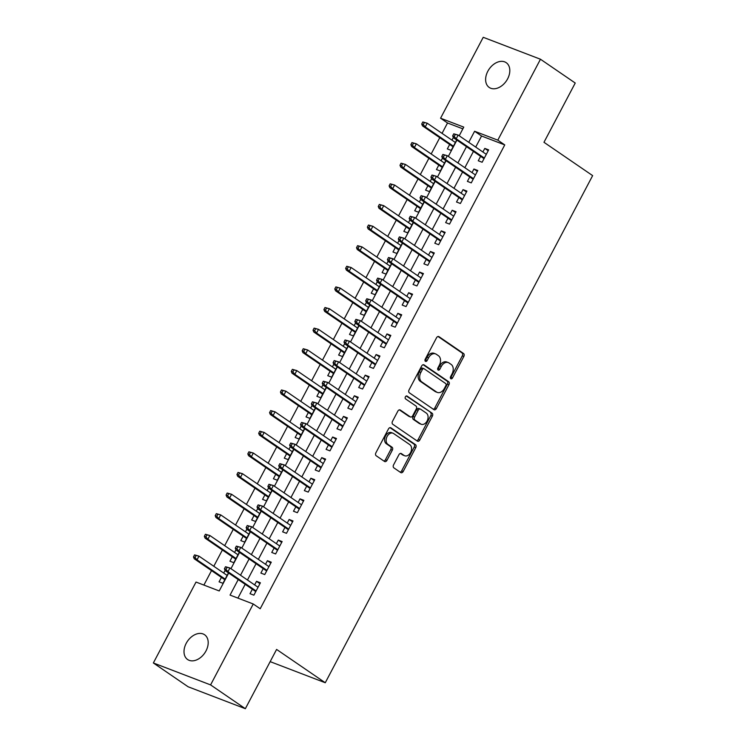 <?xml version="1.0" encoding="UTF-8"?>
<svg xmlns="http://www.w3.org/2000/svg" width="746" height="746" viewBox="0 0 746 746"><rect width="100%" height="100%" fill="white"/><g stroke="black" fill="none" stroke-linecap="round" stroke-linejoin="round"><path stroke-width="1.12" d="M450.798 378.716A1.613 1.138 111 0 0 450.966 378.8A1.613 1.138 111 0 0 452.505 377.952L463.835 356.448A2.303 1.632 111 0 0 463.536 353.492L438.974 336.67A2.303 1.632 111 0 0 438.732 336.549A2.303 1.632 111 0 0 436.541 337.761L425.201 359.264A1.613 1.138 111 0 0 425.416 361.334A1.613 1.138 111 0 0 425.584 361.418A1.613 1.138 111 0 0 427.113 360.57L428.586 357.791A7.367 5.222 111 0 1 435.589 353.893A7.367 5.222 111 0 1 436.363 354.303L438.415 355.702A7.367 5.222 111 0 1 439.366 365.167L437.902 367.955A1.613 1.138 111 0 0 438.107 370.025A1.613 1.138 111 0 0 438.275 370.109A1.613 1.138 111 0 0 439.814 369.261L441.278 366.482A7.367 5.222 111 0 1 448.281 362.584A7.367 5.222 111 0 1 449.055 362.994L451.106 364.393A7.367 5.222 111 0 1 452.057 373.858L450.593 376.646A1.613 1.138 111 0 0 450.798 378.716M450.379 378.035A1.613 1.138 111 0 0 450.957 377.355L462.287 355.861A2.303 1.632 111 0 0 461.988 352.905L438.033 336.493M424.987 360.654A1.613 1.138 111 0 0 425.565 359.982L427.038 357.194L428.586 357.791M437.688 369.345A1.613 1.138 111 0 0 438.266 368.664L439.73 365.885L441.278 366.482M186.202 643.341A15.023 10.453 124.4 0 1 204.59 634.743A15.023 10.453 124.4 0 1 205.999 650.932A15.023 10.453 124.4 0 1 187.619 659.529A15.023 10.453 124.4 0 1 186.202 643.341M487.819 71.271A15.023 10.453 124.4 0 1 506.208 62.673A15.023 10.453 124.4 0 1 507.616 78.862A15.023 10.453 124.4 0 1 489.236 87.459A15.023 10.453 124.4 0 1 487.819 71.271M393.562 464.898A2.303 1.632 111 0 0 393.86 467.854L400.751 472.572A2.303 1.632 111 0 0 400.994 472.703A2.303 1.632 111 0 0 403.185 471.491L415.774 447.609A2.303 1.632 111 0 0 415.475 444.653L390.913 427.831A2.303 1.632 111 0 0 390.671 427.7A2.303 1.632 111 0 0 388.48 428.922L375.891 452.803A2.303 1.632 111 0 0 376.189 455.759L384.516 461.457A2.303 1.632 111 0 0 384.759 461.587A2.303 1.632 111 0 0 386.941 460.366L392.331 450.146A2.303 1.632 111 0 0 392.032 447.19L387.901 444.364A6.164 4.364 111 0 1 386.885 436.914A6.164 4.364 111 0 1 392.965 433.202A6.164 4.364 111 0 1 393.618 433.538L409.787 444.616A6.164 4.364 111 0 1 410.813 452.067A6.164 4.364 111 0 1 404.724 455.778A6.164 4.364 111 0 1 404.08 455.442L401.385 453.596A2.303 1.632 111 0 0 401.143 453.465A2.303 1.632 111 0 0 398.951 454.678L393.562 464.898M462.856 128.853L447.525 122.978L440.569 118.213L483.231 37.3L540.468 59.232L575.231 83.03L543.974 142.299L592.641 175.618L325.265 682.749L276.598 649.43L245.35 708.7L210.586 684.903L153.359 662.97L196.021 582.057L219.221 590.944L228.668 573.021M540.468 59.232L497.806 140.145L474.605 131.259L468.768 142.327M238.235 579.567L230.048 595.094L253.248 603.99L260.205 608.745L504.753 144.911L497.806 140.145M253.248 603.99L210.586 684.903M433.93 409.647A2.303 1.632 111 0 0 434.181 409.778A2.303 1.632 111 0 0 436.363 408.556L448.952 384.675A2.303 1.632 111 0 0 448.654 381.719L424.092 364.906A2.303 1.632 111 0 0 423.849 364.775A2.303 1.632 111 0 0 421.658 365.988L409.069 389.869A2.303 1.632 111 0 0 409.368 392.825L433.93 409.647M432.363 416.147L419.774 440.019A2.303 1.632 111 0 1 417.583 441.24A2.303 1.632 111 0 1 417.34 441.11L392.778 424.288A2.303 1.632 111 0 1 392.48 421.331L397.87 411.111A2.303 1.632 111 0 1 400.052 409.899A2.303 1.632 111 0 1 400.294 410.03L410.263 416.846A2.303 1.632 111 0 0 410.505 416.977A2.303 1.632 111 0 0 412.697 415.755L416.268 408.976A2.303 1.632 111 0 0 415.97 406.02L405.6 398.923A1.613 1.138 111 0 1 405.33 396.965A1.613 1.138 111 0 1 406.924 395.995A1.613 1.138 111 0 1 407.092 396.089L432.065 413.191A2.303 1.632 111 0 1 432.363 416.147L430.815 415.55L418.226 439.431L419.774 440.019M225.087 570.429L223.697 573.059M221.422 577.385L219.072 581.833L222.942 583.316L228.444 572.872M235.96 549.821L234.57 552.441M232.286 556.768L229.945 561.216L233.815 562.698L239.317 552.254M246.823 529.203L245.443 531.823M243.159 536.15L240.809 540.608L244.679 542.09L250.19 531.637M257.696 508.585L256.307 511.215M254.032 515.542L251.682 519.99L255.552 521.473L261.053 511.029M268.56 487.968L267.18 490.598M264.895 494.924L262.555 499.372L266.415 500.855L271.926 490.411M279.433 467.36L278.044 469.98M275.768 474.307L273.418 478.755L277.288 480.238L282.79 469.793M290.297 446.742L288.916 449.362M286.632 453.699L284.291 458.147L288.152 459.629L293.663 449.185M301.17 426.125L299.789 428.754M297.505 433.081L295.155 437.529L299.025 439.012L304.536 428.568M312.042 405.507L310.653 408.137M308.368 412.463L306.028 416.911L309.898 418.394L315.399 407.95M322.906 384.899L321.526 387.519M319.241 391.846L316.901 396.294L320.761 397.777L326.272 387.333M333.779 364.281L332.39 366.911M330.114 371.238L327.764 375.686L331.634 377.168L337.136 366.724M344.643 343.664L343.263 346.293M340.978 350.62L338.637 355.068L342.498 356.551L348.009 346.107M355.516 323.055L354.136 325.676M351.851 330.002L349.501 334.45L353.371 335.933L358.882 325.489M366.389 302.438L364.999 305.058M362.715 309.385L360.374 313.842L364.244 315.316L369.746 304.872M377.252 281.82L375.872 284.45M373.587 288.777L371.238 293.225L375.107 294.707L380.619 284.263M388.125 261.203L386.736 263.832M384.46 268.159L382.111 272.607L385.98 274.09L391.482 263.646M398.989 240.594L397.609 243.215M395.324 247.541L392.983 251.989L396.844 253.472L402.355 243.028M409.862 219.977L408.472 222.597M406.197 226.933L403.847 231.381L407.717 232.864L413.219 222.42M420.725 199.359L419.345 201.989M417.061 206.316L414.72 210.764L418.581 212.246L424.092 201.802M431.598 178.742L430.218 181.371M427.934 185.698L425.584 190.146L429.454 191.629L434.965 181.185M442.471 158.133L441.082 160.754M438.807 165.08L436.457 169.529L440.327 171.011L445.828 160.567M480.611 156.324L478.261 160.772L482.13 162.255L488.649 149.89L484.788 148.407L482.886 151.998M469.738 176.942L467.397 181.39L471.258 182.873L477.785 170.498L473.915 169.016L472.022 172.615M458.874 197.55L456.524 202.007L460.394 203.49L466.912 191.116L463.042 189.633L461.149 193.223M448.001 218.168L445.651 222.616L449.521 224.098L456.039 211.733L452.179 210.251L450.286 213.841M437.128 238.785L434.787 243.233L438.657 244.716L445.175 232.351L441.306 230.868L439.413 234.458M426.264 259.403L423.915 263.851L427.784 265.334L434.303 252.959L430.442 251.477L428.54 255.076M415.391 280.011L413.051 284.459L416.911 285.942L423.439 273.577L419.569 272.094L417.676 275.684M404.528 300.629L402.178 305.077L406.048 306.559L412.566 294.194L408.696 292.712L406.803 296.302M393.655 321.246L391.305 325.694L395.175 327.177L401.702 314.803L397.832 313.329L395.94 316.919M382.782 341.864L380.441 346.312L384.311 347.795L390.829 335.42L386.96 333.938L385.067 337.537M371.918 362.472L369.568 366.92L373.438 368.403L379.956 356.038L376.096 354.555L374.203 358.145M361.045 383.09L358.705 387.538L362.565 389.02L369.093 376.655L365.223 375.173L363.33 378.763M350.182 403.707L347.832 408.155L351.702 409.638L358.22 397.264L354.359 395.781L352.457 399.38M339.309 424.315L336.968 428.773L340.829 430.255L347.356 417.881L343.486 416.399L341.593 419.989M328.445 444.933L326.095 449.381L329.965 450.864L336.483 438.499L332.613 437.016L330.72 440.606M317.572 465.551L315.222 469.999L319.092 471.481L325.61 459.116L321.75 457.634L319.857 461.224M306.699 486.168L304.359 490.616L308.229 492.099L314.747 479.725L310.877 478.242L308.984 481.841M295.836 506.776L293.486 511.234L297.356 512.707L303.874 500.342L300.013 498.86L298.111 502.45M284.963 527.394L282.622 531.842L286.483 533.325L293.01 520.96L289.14 519.477L287.247 523.067M274.099 548.012L271.749 552.46L275.619 553.942L282.137 541.568L278.267 540.095L276.374 543.685M263.226 568.629L260.876 573.077L264.746 574.56L271.274 562.186L267.404 560.703L265.511 564.302M504.753 144.911L481.552 136.014L475.715 147.083M473.44 151.41L464.851 167.701M462.567 172.028L453.978 188.318M451.694 192.645L443.105 208.936M440.83 213.263L432.242 229.544M429.957 233.871L421.369 250.162M419.093 254.489L410.505 270.779M408.221 275.106L399.632 291.388M397.348 295.714L388.769 312.005M386.484 316.332L377.896 332.623M375.611 336.95L367.023 353.24M364.747 357.567L356.159 373.849M353.874 378.175L345.286 394.466M343.011 398.793L334.422 415.084M332.138 419.411L323.55 435.701M321.265 440.028L312.677 456.31M310.401 460.636L301.813 476.927M299.528 481.254L290.94 497.545M288.665 501.872L280.076 518.153M277.792 522.489L269.203 538.771M266.919 543.097L258.34 559.388M256.055 563.715L247.467 580.006M245.182 584.332L237.918 598.115M252.353 589.237L250.013 593.685L253.882 595.168L260.401 582.803L256.531 581.32L254.638 584.911M447.525 122.978L442.052 133.357M439.767 137.684L431.179 153.974M428.894 158.301L420.306 174.592M418.03 178.919L409.442 195.2M407.157 199.536L398.569 215.818M396.294 220.145L387.706 236.435M385.421 240.762L376.833 257.053M374.548 261.38L365.96 277.661M363.684 281.988L355.096 298.279M352.811 302.606L344.223 318.896M341.948 323.223L333.359 339.514M331.075 343.841L322.486 360.122M320.202 364.449L311.623 380.74M309.338 385.067L300.75 401.357M298.465 405.684L289.877 421.975M287.602 426.302L279.013 442.583M276.729 446.91L268.14 463.201M265.865 467.528L257.277 483.818M254.992 488.145L246.404 504.427M244.119 508.753L235.531 525.044M233.256 529.371L224.667 545.662M222.383 549.988L213.794 566.279M211.519 570.606L203.891 585.069M453.335 137.516L451.955 140.145M449.67 144.472L447.33 148.92L451.19 150.403L456.701 139.959M270.164 661.637L325.265 682.749M245.35 708.7L188.113 686.768L153.359 662.97M459.2 135.781L463.77 127.109L440.569 118.213M230.952 568.694L239.541 552.404M241.816 548.077L250.404 531.795M252.689 527.469L261.277 511.178M263.562 506.851L272.141 490.56M274.425 486.233L283.014 469.943M285.298 465.616L293.887 449.334M296.162 445.008L304.75 428.717M307.035 424.39L315.623 408.099M317.899 403.772L326.487 387.491M328.772 383.155L337.36 366.873M339.644 362.547L348.233 346.256M350.508 341.929L359.096 325.638M361.381 321.312L369.969 305.03M372.245 300.703L380.833 284.413M383.118 280.086L391.706 263.795M393.991 259.468L402.57 243.177M404.854 238.851L413.443 222.569M415.727 218.242L424.315 201.952M426.591 197.625L435.179 181.334M437.464 177.007L446.052 160.716M448.337 156.39L456.916 140.108M466.483 146.654L457.895 162.945M455.61 167.272L447.022 183.553M444.747 187.88L436.158 204.171M433.874 208.498L425.285 224.788M423.01 229.115L414.422 245.406M412.137 249.733L403.549 266.014M401.264 270.341L392.685 286.632M390.4 290.959L381.812 307.249M379.527 311.576L370.939 327.858M368.664 332.184L360.076 348.475M357.791 352.802L349.203 369.093M346.927 373.42L338.339 389.71M336.054 394.037L327.466 410.319M325.181 414.645L316.593 430.936M314.318 435.263L305.729 451.554M303.445 455.881L294.856 472.171M292.581 476.498L283.993 492.78M281.708 497.106L273.12 513.397M270.835 517.724L262.256 534.015M259.972 538.342L251.383 554.623M249.099 558.959L240.51 575.241M481.552 136.014L474.605 131.259M484.788 148.407L488.201 150.739M473.915 169.016L477.328 171.356M463.042 189.633L466.464 191.974M452.179 210.251L455.592 212.591M441.306 230.868L444.719 233.2M430.442 251.477L433.855 253.817M419.569 272.094L422.982 274.435M408.696 292.712L412.118 295.052M397.832 313.329L401.245 315.661M386.96 333.938L390.382 336.278M376.096 354.555L379.509 356.896M365.223 375.173L368.636 377.504M354.359 395.781L357.772 398.122M343.486 416.399L346.899 418.739M332.613 437.016L336.036 439.357M321.75 457.634L325.163 459.965M310.877 478.242L314.29 480.583M300.013 498.86L303.426 501.2M289.14 519.477L292.553 521.818M278.267 540.095L281.69 542.426M267.404 560.703L270.817 563.043M256.531 581.32L259.953 583.661M448.281 362.584L446.733 361.996A7.367 5.222 111 0 0 439.73 365.885M435.589 353.893L434.041 353.306A7.367 5.222 111 0 0 427.038 357.194M433.323 409.228A2.303 1.632 111 0 0 434.815 407.959L447.404 384.087A2.303 1.632 111 0 0 447.106 381.131L423.15 364.719M445.875 385.598A1.613 1.138 111 0 0 445.66 383.528L424.101 368.766A1.613 1.138 111 0 0 423.924 368.673A1.613 1.138 111 0 0 422.395 369.522L420.847 372.459A7.367 5.222 111 0 0 421.798 381.924L436.541 392.014A7.367 5.222 111 0 0 437.315 392.424A7.367 5.222 111 0 0 444.327 388.535L445.875 385.598M422.553 368.17A1.613 1.138 111 0 0 422.385 368.076A1.613 1.138 111 0 0 420.847 368.934L422.395 369.522M437.315 392.424L435.776 391.827A7.367 5.222 111 0 1 434.993 391.426L420.259 381.327A7.367 5.222 111 0 1 419.299 371.862L420.847 368.934M416.734 440.7A2.303 1.632 111 0 0 418.226 439.431M399.362 409.852L408.715 416.259A2.303 1.632 111 0 0 408.957 416.38A2.303 1.632 111 0 0 409.228 416.445M406.29 396.005L432.065 413.191M420.604 423.924A6.164 4.364 111 0 0 421.248 424.269A6.164 4.364 111 0 0 427.327 420.548A6.164 4.364 111 0 0 426.311 413.098L420.613 409.2A2.303 1.632 111 0 0 420.371 409.069A2.303 1.632 111 0 0 418.18 410.291L414.608 417.07A2.303 1.632 111 0 0 414.907 420.026L420.604 423.924L419.056 423.336A6.164 4.364 111 0 0 419.7 423.672L421.248 424.269M419.065 408.603A2.303 1.632 111 0 0 418.823 408.482A2.303 1.632 111 0 0 416.632 409.694L418.18 410.291M419.056 423.336L413.359 419.429A2.303 1.632 111 0 1 413.06 416.473L416.632 409.694M430.815 415.55A2.303 1.632 111 0 0 430.517 412.594M404.724 455.778L403.185 455.191A6.164 4.364 111 0 1 402.532 454.846L400.443 453.419M392.965 433.202L391.417 432.605A6.164 4.364 111 0 0 385.337 436.317A6.164 4.364 111 0 0 386.363 443.767L387.901 444.364M383.91 461.037A2.303 1.632 111 0 0 385.402 459.778L390.783 449.558A2.303 1.632 111 0 0 390.484 446.602L386.363 443.767M400.145 472.162A2.303 1.632 111 0 0 401.637 470.894L414.226 447.022A2.303 1.632 111 0 0 413.927 444.056L389.971 427.654M422.814 121.962L421.723 124.022L423.271 124.619L424.362 122.558L422.814 121.962L427.216 123.211L425.267 126.923L422.478 125.85L453.083 146.803M423.271 124.619L425.267 126.923L453.409 146.188M424.362 122.558L427.216 123.211L455.368 142.477M422.478 125.85L421.723 124.022M453.745 133.823L452.663 135.884L454.211 136.471L455.293 134.411L453.745 133.823L458.156 135.063L486.308 154.338M455.293 134.411L458.156 135.063L456.198 138.775L453.419 137.712L484.023 158.665M454.211 136.471L456.198 138.775L484.35 158.049M452.663 135.884L453.419 137.712M411.941 142.579L410.86 144.64L412.398 145.237L413.489 143.176L411.941 142.579L416.352 143.819L414.394 147.531L411.605 146.468L442.219 167.421M412.398 145.237L414.394 147.531L442.546 166.806M413.489 143.176L416.352 143.819L444.495 163.094M411.605 146.468L410.86 144.64M401.078 163.197L399.987 165.258L401.535 165.845L402.616 163.784L401.078 163.197L405.479 164.437L403.521 168.148L400.742 167.085L431.347 188.039M401.535 165.845L403.521 168.148L431.673 187.423M402.616 163.784L405.479 164.437L433.631 183.712M400.742 167.085L399.987 165.258M390.205 183.814L389.114 185.875L390.662 186.463L391.753 184.402L390.205 183.814L394.615 185.055L392.657 188.766L389.869 187.694L420.483 208.656M390.662 186.463L392.657 188.766L420.8 208.031M391.753 184.402L394.615 185.055L422.758 204.329M389.869 187.694L389.114 185.875M379.332 204.423L378.25 206.483L379.798 207.08L380.88 205.019L379.332 204.423L383.742 205.672L381.784 209.374L379.005 208.311L409.61 229.264M379.798 207.08L381.784 209.374L409.936 228.649M380.88 205.019L383.742 205.672L411.895 224.938M379.005 208.311L378.25 206.483M442.882 154.431L441.791 156.501L443.338 157.089L444.43 155.028L442.882 154.431L447.283 155.681L475.435 174.946M444.43 155.028L447.283 155.681L445.334 159.392L442.546 158.32L473.15 179.282M443.338 157.089L445.334 159.392L473.477 178.658M441.791 156.501L442.546 158.32M432.009 175.049L430.927 177.11L432.475 177.707L433.557 175.646L432.009 175.049L436.419 176.289L464.572 195.564M433.557 175.646L436.419 176.289L434.461 180L431.682 178.937L462.287 199.891M432.475 177.707L434.461 180L462.613 199.275M430.927 177.11L431.682 178.937M421.145 195.666L420.054 197.727L421.602 198.324L422.693 196.254L421.145 195.666L425.546 196.907L453.699 216.181M422.693 196.254L425.546 196.907L423.597 200.618L420.809 199.555L451.414 220.508M421.602 198.324L423.597 200.618L451.74 219.893M420.054 197.727L420.809 199.555M410.272 216.284L409.181 218.345L410.729 218.932L411.82 216.872L410.272 216.284L414.683 217.524L442.826 236.799M411.82 216.872L414.683 217.524L412.725 221.236L409.936 220.163L440.55 241.126M410.729 218.932L412.725 221.236L440.877 240.51M409.181 218.345L409.936 220.163M368.468 225.04L367.377 227.101L368.925 227.698L370.016 225.637L368.468 225.04L372.879 226.28L370.921 229.992L368.132 228.929L398.737 249.882M368.925 227.698L370.921 229.992L399.063 249.267M370.016 225.637L372.879 226.28L401.022 245.555M368.132 228.929L367.377 227.101M399.399 236.892L398.317 238.953L399.865 239.55L400.947 237.489L399.399 236.892L403.81 238.142L431.962 257.407M400.947 237.489L403.81 238.142L401.852 241.853L399.073 240.781L429.677 261.734M399.865 239.55L401.852 241.853L430.004 261.119M398.317 238.953L399.073 240.781M357.595 245.658L356.513 247.719L358.061 248.306L359.143 246.245L357.595 245.658L362.006 246.898L360.048 250.609L357.269 249.537L387.873 270.5M358.061 248.306L360.048 250.609L388.2 269.884M359.143 246.245L362.006 246.898L390.158 266.173M357.269 249.537L356.513 247.719M388.535 257.51L387.444 259.571L388.992 260.168L390.083 258.107L388.535 257.51L392.946 258.75L421.089 278.025M390.083 258.107L392.946 258.75L390.988 262.461L388.2 261.398L418.804 282.352M388.992 260.168L390.988 262.461L419.131 281.736M387.444 259.571L388.2 261.398M346.731 266.266L345.64 268.336L347.188 268.924L348.279 266.863L346.731 266.266L351.133 267.516L349.184 271.227L346.396 270.155L377 291.108M347.188 268.924L349.184 271.227L377.327 290.492M348.279 266.863L351.133 267.516L379.285 286.781M346.396 270.155L345.64 268.336M377.663 278.127L376.581 280.188L378.129 280.776L379.21 278.715L377.663 278.127L382.073 279.368L410.225 298.642M379.21 278.715L382.073 279.368L380.115 283.079L377.336 282.016L407.941 302.969M378.129 280.776L380.115 283.079L408.267 302.354M376.581 280.188L377.336 282.016M335.859 286.884L334.777 288.944L336.315 289.541L337.406 287.48L335.859 286.884L340.269 288.124L338.311 291.835L335.523 290.772L366.137 311.725M336.315 289.541L338.311 291.835L366.463 311.11M337.406 287.48L340.269 288.124L368.412 307.399M335.523 290.772L334.777 288.944M366.799 298.745L365.708 300.806L367.256 301.393L368.347 299.332L366.799 298.745L371.2 299.985L399.352 319.26M368.347 299.332L371.2 299.985L369.251 303.697L366.463 302.624L397.068 323.587M367.256 301.393L369.251 303.697L397.394 322.962M365.708 300.806L366.463 302.624M324.986 307.501L323.904 309.562L325.452 310.159L326.534 308.089L324.986 307.501L329.396 308.741L327.438 312.453L324.659 311.39L355.264 332.343M325.452 310.159L327.438 312.453L355.59 331.728M326.534 308.089L329.396 308.741L357.548 328.016M324.659 311.39L323.904 309.562M355.926 319.353L354.844 321.414L356.383 322.011L357.474 319.95L355.926 319.353L360.337 320.603L388.48 339.868M357.474 319.95L360.337 320.603L358.378 324.314L355.59 323.242L386.204 344.195M356.383 322.011L358.378 324.314L386.531 343.58M354.844 321.414L355.59 323.242M314.122 328.119L313.031 330.18L314.579 330.767L315.67 328.706L314.122 328.119L318.533 329.359L316.574 333.07L313.786 331.998L344.4 352.961M314.579 330.767L316.574 333.07L344.717 352.345M315.67 328.706L318.533 329.359L346.676 348.634M313.786 331.998L313.031 330.18M345.062 339.971L343.971 342.032L345.519 342.628L346.601 340.568L345.062 339.971L349.464 341.211L377.616 360.486M346.601 340.568L349.464 341.211L347.505 344.922L344.727 343.859L375.331 364.813M345.519 342.628L347.505 344.922L375.658 364.197M343.971 342.032L344.727 343.859M303.249 348.727L302.167 350.788L303.715 351.385L304.797 349.324L303.249 348.727L307.66 349.977L305.701 353.688L302.923 352.616L333.527 373.569M303.715 351.385L305.701 353.688L333.854 372.953M304.797 349.324L307.66 349.977L335.812 369.242M302.923 352.616L302.167 350.788M334.189 360.588L333.098 362.649L334.646 363.237L335.737 361.176L334.189 360.588L338.6 361.829L366.743 381.103M335.737 361.176L338.6 361.829L336.642 365.54L333.854 364.477L364.468 385.43M334.646 363.237L336.642 365.54L364.785 384.815M333.098 362.649L333.854 364.477M292.385 369.345L291.294 371.405L292.842 372.002L293.933 369.941L292.385 369.345L296.787 370.585L294.838 374.296L292.05 373.233L322.654 394.186M292.842 372.002L294.838 374.296L322.981 393.571M293.933 369.941L296.787 370.585L324.939 389.86M292.05 373.233L291.294 371.405M323.316 381.197L322.235 383.267L323.783 383.854L324.864 381.793L323.316 381.197L327.727 382.446L355.879 401.712M324.864 381.793L327.727 382.446L325.769 386.158L322.99 385.085L353.595 406.048M323.783 383.854L325.769 386.158L353.921 405.423M322.235 383.267L322.99 385.085M281.512 389.962L280.431 392.023L281.969 392.61L283.06 390.55L281.512 389.962L285.923 391.202L283.965 394.914L281.177 393.851L311.791 414.804M281.969 392.61L283.965 394.914L312.117 414.189M283.06 390.55L285.923 391.202L314.066 410.477M281.177 393.851L280.431 392.023M312.453 401.814L311.362 403.875L312.91 404.472L314.001 402.411L312.453 401.814L316.854 403.064L345.006 422.329M314.001 402.411L316.854 403.064L314.905 406.766L312.117 405.703L342.722 426.656M312.91 404.472L314.905 406.766L343.048 426.041M311.362 403.875L312.117 405.703M270.649 410.58L269.558 412.641L271.106 413.228L272.187 411.167L270.649 410.58L275.05 411.82L273.092 415.531L270.313 414.459L300.918 435.422M271.106 413.228L273.092 415.531L301.244 434.797M272.187 411.167L275.05 411.82L303.202 431.095M270.313 414.459L269.558 412.641M301.58 422.432L300.498 424.493L302.046 425.089L303.128 423.029L301.58 422.432L305.991 423.672L334.133 442.947M303.128 423.029L305.991 423.672L304.032 427.383L301.244 426.32L331.858 447.274M302.046 425.089L304.032 427.383L332.184 446.658M300.498 424.493L301.244 426.32M259.776 431.188L258.685 433.249L260.233 433.846L261.324 431.785L259.776 431.188L264.187 432.438L262.228 436.14L259.44 435.077L290.054 456.03M260.233 433.846L262.228 436.14L290.371 455.414M261.324 431.785L264.187 432.438L292.329 451.703M259.44 435.077L258.685 433.249M290.716 443.049L289.625 445.11L291.173 445.698L292.255 443.637L290.716 443.049L295.118 444.29L323.27 463.564M292.255 443.637L295.118 444.29L293.159 448.001L290.38 446.929L320.985 467.891M291.173 445.698L293.159 448.001L321.312 467.276M289.625 445.11L290.38 446.929M248.903 451.806L247.821 453.866L249.369 454.463L250.451 452.402L248.903 451.806L253.314 453.046L251.355 456.757L248.577 455.694L279.181 476.647M249.369 454.463L251.355 456.757L279.508 476.032M250.451 452.402L253.314 453.046L281.466 472.321M248.577 455.694L247.821 453.866M279.843 463.658L278.752 465.718L280.3 466.315L281.391 464.254L279.843 463.658L284.254 464.907L312.397 484.173M281.391 464.254L284.254 464.907L282.296 468.619L279.508 467.546L310.122 488.499M280.3 466.315L282.296 468.619L310.448 487.884M278.752 465.718L279.508 467.546M238.039 472.423L236.948 474.484L238.496 475.071L239.587 473.011L238.039 472.423L242.441 473.663L240.492 477.375L237.704 476.312L268.308 497.265M238.496 475.071L240.492 477.375L268.635 496.65M239.587 473.011L242.441 473.663L270.593 492.938M237.704 476.312L236.948 474.484M268.97 484.275L267.889 486.336L269.437 486.933L270.518 484.872L268.97 484.275L273.381 485.515L301.533 504.79M270.518 484.872L273.381 485.515L271.423 489.227L268.644 488.164L299.249 509.117M269.437 486.933L271.423 489.227L299.575 508.502M267.889 486.336L268.644 488.164M227.166 493.031L226.085 495.102L227.633 495.689L228.714 493.628L227.166 493.031L231.577 494.281L229.619 497.992L226.84 496.92L257.445 517.883M227.633 495.689L229.619 497.992L257.771 517.258M228.714 493.628L231.577 494.281L259.729 513.546M226.84 496.92L226.085 495.102M258.107 504.893L257.016 506.954L258.564 507.55L259.655 505.48L258.107 504.893L262.517 506.133L290.66 525.408M259.655 505.48L262.517 506.133L260.559 509.844L257.771 508.781L288.376 529.735M258.564 507.55L260.559 509.844L288.702 529.119M257.016 506.954L257.771 508.781M216.303 513.649L215.212 515.71L216.76 516.307L217.851 514.246L216.303 513.649L220.704 514.889L218.755 518.601L215.967 517.538L246.572 538.491M216.76 516.307L218.755 518.601L246.898 537.875M217.851 514.246L220.704 514.889L248.856 534.164M215.967 517.538L215.212 515.71M247.234 525.51L246.152 527.571L247.7 528.159L248.782 526.098L247.234 525.51L251.644 526.751L279.797 546.025M248.782 526.098L251.644 526.751L249.686 530.462L246.907 529.39L277.512 550.352M247.7 528.159L249.686 530.462L277.838 549.737M246.152 527.571L246.907 529.39M205.43 534.267L204.339 536.327L205.887 536.924L206.978 534.854L205.43 534.267L209.84 535.507L207.882 539.218L205.094 538.155L235.708 559.108M205.887 536.924L207.882 539.218L236.034 558.493M206.978 534.854L209.84 535.507L237.983 554.782M205.094 538.155L204.339 536.327M236.37 546.119L235.279 548.179L236.827 548.776L237.918 546.715L236.37 546.119L240.771 547.368L268.924 566.634M237.918 546.715L240.771 547.368L238.823 551.08L236.034 550.007L266.639 570.96M236.827 548.776L238.823 551.08L266.965 570.345M235.279 548.179L236.034 550.007M194.557 554.884L193.475 556.945L195.023 557.532L196.105 555.472L194.557 554.884L198.968 556.124L197.009 559.836L194.23 558.763L224.835 579.726M195.023 557.532L197.009 559.836L225.161 579.11M196.105 555.472L198.968 556.124L227.12 575.399M194.23 558.763L193.475 556.945M225.497 566.736L224.415 568.797L225.954 569.394L227.045 567.333L225.497 566.736L229.908 567.976L258.051 587.251M227.045 567.333L229.908 567.976L227.95 571.688L225.161 570.625L255.775 591.578M225.954 569.394L227.95 571.688L256.102 590.963M224.415 568.797L225.161 570.625M450.957 377.355L452.505 377.952M425.565 359.982L427.113 360.57M438.266 368.664L439.814 369.261M438.462 336.483L438.974 336.67M461.988 352.905L463.536 353.492M462.287 355.861L463.835 356.448M423.579 364.71L424.092 364.906M447.106 381.131L448.654 381.719M447.404 384.087L448.952 384.675M434.815 407.959L436.363 408.556M419.299 371.862L420.847 372.459M420.259 381.327L421.798 381.924M434.993 391.426L436.541 392.014M399.791 409.834L400.294 410.03M408.715 416.259L410.263 416.846M413.06 416.473L414.608 417.07M413.359 419.429L414.907 420.026M400.872 453.4L401.385 453.596M402.532 454.846L404.08 455.442M390.484 446.602L392.032 447.19M390.783 449.558L392.331 450.146M385.402 459.778L386.941 460.366M390.4 427.635L390.913 427.831M413.927 444.056L415.475 444.653M414.226 447.022L415.774 447.609M401.637 470.894L403.185 471.491M422.385 368.076L423.924 368.673M408.957 416.38L410.505 416.977M418.823 408.482L420.371 409.069"/></g></svg>
